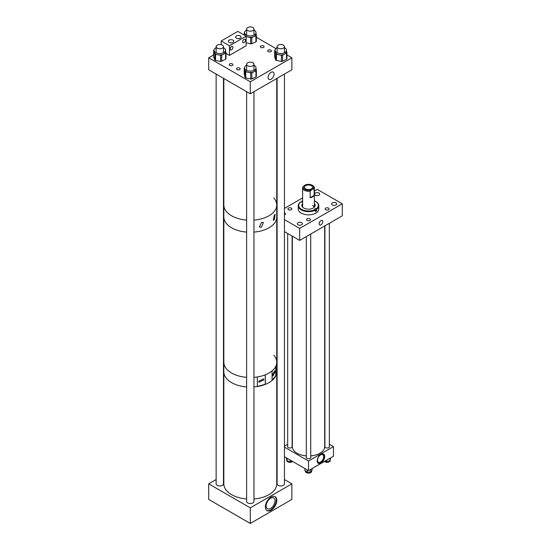 <?xml version="1.0" encoding="UTF-8"?>
<svg xmlns="http://www.w3.org/2000/svg" width="551" height="551" viewBox="0 0 551 551"><rect width="100%" height="100%" fill="white"/><g stroke="black" fill="none" stroke-linecap="round" stroke-linejoin="round"><path stroke-width="0.83" d="M325.731 209.724A1.977 1.143 180 0 1 325.152 208.919A1.977 1.143 180 0 1 326.371 207.865A1.977 1.143 180 0 1 328.527 208.106A1.977 1.143 180 0 1 329.105 208.919A1.977 1.143 180 0 1 327.886 209.972A1.977 1.143 180 0 1 325.731 209.724M315.31 195.144A2.576 1.488 180 0 1 314.559 194.09A2.576 1.488 180 0 1 316.15 192.719A2.576 1.488 180 0 1 318.953 193.043A2.576 1.488 180 0 1 319.711 194.09A2.576 1.488 180 0 1 318.12 195.467A2.576 1.488 180 0 1 315.31 195.144M332.363 204.986A2.576 1.488 180 0 1 331.606 203.939A2.576 1.488 180 0 1 333.197 202.561A2.576 1.488 180 0 1 336.007 202.885A2.576 1.488 180 0 1 336.757 203.939A2.576 1.488 180 0 1 335.166 205.309A2.576 1.488 180 0 1 332.363 204.986M288.49 209.724A1.977 1.143 180 0 1 287.911 208.919A1.977 1.143 180 0 1 289.137 207.865A1.977 1.143 180 0 1 291.286 208.106A1.977 1.143 180 0 1 291.865 208.919A1.977 1.143 180 0 1 290.646 209.972A1.977 1.143 180 0 1 288.49 209.724M284.447 212.734A2.576 1.488 180 0 1 284.653 212.844A2.576 1.488 180 0 1 285.411 213.891A2.576 1.488 180 0 1 284.447 215.055M307.114 220.469A1.977 1.143 180 0 1 306.535 219.663A1.977 1.143 180 0 1 307.754 218.609A1.977 1.143 180 0 1 309.903 218.857A1.977 1.143 180 0 1 310.482 219.663A1.977 1.143 180 0 1 309.263 220.717A1.977 1.143 180 0 1 307.114 220.469M298.063 224.787A2.576 1.488 180 0 1 297.306 223.74A2.576 1.488 180 0 1 298.897 222.363A2.576 1.488 180 0 1 301.707 222.687A2.576 1.488 180 0 1 302.458 223.74A2.576 1.488 180 0 1 300.867 225.111A2.576 1.488 180 0 1 298.063 224.787M320.985 224.842A2.59 1.495 120 0 0 322.672 222.556A2.59 1.495 120 0 0 322.28 220.483A2.59 1.495 120 0 0 320.985 220.614A2.59 1.495 120 0 0 319.291 222.893A2.59 1.495 120 0 0 319.69 224.966A2.59 1.495 120 0 0 320.985 224.842M276.754 215.186L277.105 215.393M284.447 219.629L299.675 228.417L342.288 203.815L317.342 189.413L314.387 191.114M302.63 197.905L284.447 208.402M277.105 212.638L276.754 212.844M342.288 203.815L342.288 215.82L299.675 240.422L299.675 228.417M276.754 227.191L277.105 227.391M284.447 231.634L299.675 240.422M302.63 203.491A6.674 3.857 0 0 0 301.831 205.316A6.674 3.857 0 0 0 303.966 208.133A6.674 3.857 0 0 0 311.177 208.85A6.674 3.857 0 0 0 315.186 205.316A6.674 3.857 0 0 0 314.387 203.491M302.63 204.084A6.674 3.857 0 0 0 301.852 205.613M302.63 204.848A8.024 4.635 0 0 0 301.9 205.371M315.392 210.117L315.041 209.545A9.822 5.668 0 0 1 301.817 209.463A9.822 5.668 0 0 1 300.722 201.859L300.378 202.059A10.29 5.944 0 0 0 298.215 205.695A10.29 5.944 0 0 0 301.5 210.048A10.29 5.944 0 0 0 315.392 210.117L315.392 211.556A10.29 5.944 180 0 0 316.639 210.785L316.295 208.774A9.822 5.668 0 0 0 315.454 201.308A9.822 5.668 0 0 0 315.2 201.163A9.822 5.668 0 0 0 314.387 200.771M302.63 200.771A9.822 5.668 0 0 0 301.976 201.081L302.038 201.115A0.916 0.53 180 0 1 302.334 201.508A0.916 0.53 180 0 1 301.783 201.99A0.916 0.53 180 0 1 300.791 201.893L300.722 201.859M301.631 202.017L301.976 201.081M298.215 205.695L298.215 208.919A10.29 5.944 0 0 0 301.5 213.265A10.29 5.944 0 0 0 312.617 214.36A10.29 5.944 0 0 0 318.802 208.919L318.802 205.695A10.29 5.944 0 0 0 315.785 201.494A10.29 5.944 0 0 0 315.613 201.404M316.639 209.339A10.29 5.944 0 0 0 318.802 205.695M315.041 209.545L314.979 209.511A0.916 0.53 180 0 1 314.683 209.125A0.916 0.53 180 0 1 315.234 208.636A0.916 0.53 180 0 1 316.226 208.739L316.295 208.774M315.117 205.371A8.024 4.635 0 0 0 314.387 204.848M314.256 207.279A5.882 3.396 0 0 0 312.513 205.516M315.165 205.613A6.674 3.857 0 0 0 314.387 204.084M316.639 210.785L316.226 210.558L316.226 208.739M315.392 210.434A0.916 0.53 180 0 1 316.226 210.558M312.148 185.205L312.665 185.501A5.882 3.396 180 0 1 314.387 187.905A5.882 3.396 180 0 1 314.16 188.848L314.16 195.412A5.882 3.396 180 0 1 310.144 197.726L310.144 191.163A5.882 3.396 180 0 1 304.352 190.302A5.882 3.396 180 0 1 302.63 187.905A5.882 3.396 180 0 1 302.857 186.961L304.868 185.205A5.152 2.975 180 0 1 312.148 185.205A5.152 2.975 180 0 1 312.148 189.413A5.152 2.975 180 0 1 304.868 189.413A5.152 2.975 180 0 1 304.868 185.205M310.144 191.163L312.148 189.413L314.16 188.848M305.681 188.938A4.002 2.307 0 0 0 310.041 189.441A4.002 2.307 0 0 0 312.507 187.306A4.002 2.307 0 0 0 311.336 185.673A4.002 2.307 0 0 0 306.976 185.177A4.002 2.307 0 0 0 304.51 187.306A4.002 2.307 0 0 0 305.681 188.938M310.144 197.726L314.16 195.412M320.944 454.355A5.317 3.072 -60 0 1 323.602 454.093A5.317 3.072 -60 0 1 324.422 458.349A5.317 3.072 -60 0 1 320.944 463.04A5.317 3.072 -60 0 1 318.285 463.301A5.317 3.072 -60 0 1 317.472 459.038A5.317 3.072 -60 0 1 320.944 454.355M318.106 463.184A5.317 3.072 120 0 0 320.572 462.826A5.317 3.072 120 0 0 323.995 458.308A5.317 3.072 120 0 0 323.409 453.996M324.911 446.103A2.39 1.377 0 0 0 324.732 446.627A2.39 1.377 0 0 0 325.434 447.598A2.39 1.377 0 0 0 328.038 447.901A2.39 1.377 0 0 0 329.512 446.627A2.39 1.377 0 0 0 329.333 446.103M287.684 446.103A2.39 1.377 0 0 0 287.512 446.627A2.39 1.377 0 0 0 288.207 447.598A2.39 1.377 0 0 0 290.811 447.901A2.39 1.377 0 0 0 292.285 446.627A2.39 1.377 0 0 0 292.106 446.103M306.301 456.848A2.39 1.377 0 0 0 306.122 457.371A2.39 1.377 0 0 0 306.817 458.342A2.39 1.377 0 0 0 309.421 458.646A2.39 1.377 0 0 0 310.895 457.371A2.39 1.377 0 0 0 310.723 456.848M320.572 462.041A4.353 2.514 120 0 0 323.423 458.205A4.353 2.514 120 0 0 322.755 454.713A4.353 2.514 120 0 0 320.572 454.926A4.353 2.514 120 0 0 317.727 458.763A4.353 2.514 120 0 0 318.395 462.255A4.353 2.514 120 0 0 320.572 462.041M284.447 446.11L287.684 444.244M284.447 447.137L308.512 461.029L308.512 470.63L284.447 456.745M308.512 470.63L333.458 456.228L333.458 446.627L329.333 444.244M308.512 461.029L333.458 446.627M330.256 459.954L330.256 460.533A3.134 1.811 180 0 1 326.619 462.317A3.134 1.811 180 0 1 324.422 461.449M330.607 457.874L330.021 460.774L326.536 461.545L325.276 460.953M326.536 460.23L326.536 461.545M330.021 458.212L330.021 460.774M311.611 471.015A3.134 1.811 180 0 1 311.646 471.277A3.134 1.811 180 0 1 308.732 473.082A3.134 1.811 180 0 1 305.406 471.532A3.134 1.811 180 0 1 305.371 471.277L305.371 470.864M307.176 469.865L307.176 472.186L310.764 471.89L312.148 469.886L312.148 468.529M307.176 472.186L304.868 470.492L304.868 468.529M310.764 469.335L310.764 471.89M292.602 461.449A3.134 1.811 180 0 1 290.522 462.303A3.134 1.811 180 0 1 286.761 460.533L286.761 459.92M286.368 457.847L287.085 460.843L290.625 461.524L291.748 460.953M287.085 458.267L287.085 460.843M290.625 460.312L290.625 461.524M310.723 455.877A16.172 9.339 0 0 0 324.684 446.627L324.684 225.986M292.34 236.186L292.34 446.627A16.172 9.339 0 0 0 306.301 455.877M325.951 462.206A2.211 1.274 0 0 0 328.293 462.206M288.731 462.206A2.211 1.274 0 0 0 289.344 462.365A2.211 1.274 0 0 0 291.066 462.206M307.341 472.958A2.211 1.274 0 0 0 309.676 472.958M277.105 483.716A3.678 2.121 0 0 0 277.105 483.84A3.678 2.121 0 0 0 278.179 485.335A3.678 2.121 0 0 0 282.181 485.796A3.678 2.121 0 0 0 284.454 483.84A3.678 2.121 0 0 0 284.447 483.716M246.621 501.32A3.678 2.121 0 0 0 246.614 501.438A3.678 2.121 0 0 0 247.695 502.939A3.678 2.121 0 0 0 251.697 503.4A3.678 2.121 0 0 0 253.97 501.438A3.678 2.121 0 0 0 253.963 501.32M216.137 483.716A3.678 2.121 0 0 0 216.13 483.84A3.678 2.121 0 0 0 217.211 485.335A3.678 2.121 0 0 0 221.213 485.796A3.678 2.121 0 0 0 223.486 483.84A3.678 2.121 0 0 0 223.479 483.716M270.582 508.456A6.247 3.609 120 0 0 274.667 502.953A6.247 3.609 120 0 0 273.709 497.946A6.247 3.609 120 0 0 270.582 498.256A6.247 3.609 120 0 0 266.505 503.759A6.247 3.609 120 0 0 267.462 508.766A6.247 3.609 120 0 0 270.582 508.456M271.085 510.247A8.086 4.67 120 0 0 276.368 503.118A8.086 4.67 120 0 0 275.128 496.644A8.086 4.67 120 0 0 271.085 497.043A8.086 4.67 120 0 0 265.802 504.165A8.086 4.67 120 0 0 267.042 510.646A8.086 4.67 120 0 0 271.085 510.247M266.801 510.488A8.086 4.67 120 0 0 270.582 509.957A8.086 4.67 120 0 0 275.796 503.063A8.086 4.67 120 0 0 274.866 496.513M216.137 479.549L208.712 483.84L208.712 499.44L250.292 523.45L291.878 499.44L291.878 483.84L284.447 479.549M223.479 475.313L223.83 475.107M276.754 475.107L277.105 475.313M250.292 523.45L250.292 507.843L291.878 483.84M208.712 483.84L250.292 507.843M263.853 379.88L258.984 382.27L258.653 381.285L263.523 378.895L263.853 379.88M275.018 371.842L274.584 370.692L272.593 374.845L273.034 375.996L275.018 371.842M253.963 498.965A26.462 15.276 0 0 0 276.754 483.84L276.754 371.815A26.462 15.276 0 0 1 253.963 386.947A26.462 15.276 0 0 0 257.324 386.547L257.324 376.939A26.462 15.276 0 0 1 253.963 377.345A26.462 15.276 0 0 0 276.754 362.214A26.462 15.276 0 0 1 275.803 366.27L275.803 375.872A26.462 15.276 0 0 0 276.754 371.815L276.754 362.214A26.462 15.276 0 0 0 273.813 355.209M246.621 498.965A26.462 15.276 0 0 1 231.578 494.64A26.462 15.276 0 0 1 223.83 483.84L223.83 371.815A26.462 15.276 0 0 0 231.578 382.621A26.462 15.276 0 0 0 246.621 386.947A26.462 15.276 0 0 1 231.578 382.621A26.462 15.276 0 0 1 223.83 371.815L223.83 362.214A26.462 15.276 0 0 0 231.578 373.013A26.462 15.276 0 0 0 246.621 377.345A26.462 15.276 0 0 1 227.315 369.79A26.462 15.276 0 0 1 223.83 362.214L223.83 216.963A26.462 15.276 0 0 0 227.315 224.546A26.462 15.276 0 0 0 246.621 232.095A26.462 15.276 0 0 1 231.578 227.763A26.462 15.276 0 0 1 223.83 216.963L223.83 204.958A26.462 15.276 0 0 0 231.578 215.765A26.462 15.276 0 0 0 246.621 220.09A26.462 15.276 0 0 1 231.578 215.765A26.462 15.276 0 0 1 223.83 204.958L223.83 78.511M257.324 386.444L265.251 384.309L265.251 374.818M265.32 384.391L265.32 374.79A26.462 15.276 0 0 0 272.077 370.885L272.077 380.486A26.462 15.276 0 0 1 265.32 384.391L265.251 384.309M275.803 375.872L275.672 366.539M272.077 380.286L275.672 375.837M276.754 78.511L276.754 204.958A26.462 15.276 0 0 1 253.963 220.09A26.462 15.276 0 0 0 276.754 204.958L276.754 216.963A26.462 15.276 0 0 1 253.963 232.095A26.462 15.276 0 0 0 276.754 216.963L276.754 362.214M261.47 222.418L263.406 222.542L261.47 227.219L259.39 227.012L261.47 222.418M274.281 215.021L275.142 214.525L274.281 219.821L273.275 220.242L274.281 215.021M276.754 204.958A26.462 15.276 0 0 0 273.813 197.961M271.085 79.234A4.229 2.438 -60 0 1 268.971 79.447A4.229 2.438 -60 0 1 268.323 76.059A4.229 2.438 -60 0 1 271.085 72.333A4.229 2.438 -60 0 1 273.2 72.126A4.229 2.438 -60 0 1 273.847 75.508A4.229 2.438 -60 0 1 271.085 79.234M232.357 65.431A1.832 1.061 180 0 1 230.359 65.659A1.832 1.061 180 0 1 229.223 64.681A1.832 1.061 180 0 1 229.76 63.93A1.832 1.061 180 0 1 231.764 63.702A1.832 1.061 180 0 1 232.894 64.681A1.832 1.061 180 0 1 232.357 65.431M263.543 47.427A1.832 1.061 180 0 1 261.546 47.655A1.832 1.061 180 0 1 260.409 46.677A1.832 1.061 180 0 1 260.947 45.926A1.832 1.061 180 0 1 262.951 45.699A1.832 1.061 180 0 1 264.081 46.677A1.832 1.061 180 0 1 263.543 47.427M270.823 51.629A1.832 1.061 180 0 1 268.819 51.856A1.832 1.061 180 0 1 267.69 50.878A1.832 1.061 180 0 1 268.227 50.127A1.832 1.061 180 0 1 270.224 49.9A1.832 1.061 180 0 1 271.361 50.878A1.832 1.061 180 0 1 270.823 51.629M239.637 69.633A1.832 1.061 180 0 1 237.633 69.86A1.832 1.061 180 0 1 236.503 68.882A1.832 1.061 180 0 1 237.04 68.131A1.832 1.061 180 0 1 239.038 67.904A1.832 1.061 180 0 1 240.174 68.882A1.832 1.061 180 0 1 239.637 69.633M286.933 54.921L291.878 57.779L250.292 81.789L208.712 57.779L213.623 54.942M256.36 37.275L275.851 48.529M208.712 57.779L208.712 69.784L250.292 93.787L291.878 69.784L291.878 57.779M250.292 81.789L250.292 93.787M246.621 30.071A5.73 3.306 0 0 0 244.561 32.612A5.73 3.306 0 0 0 247.805 35.588A5.73 3.306 0 0 0 253.859 35.202A5.73 3.306 0 0 0 256.022 32.612A5.73 3.306 0 0 0 253.963 30.071M244.561 32.612L244.561 34.031A5.73 3.306 0 0 0 244.63 34.52A5.73 3.306 0 0 0 245.388 35.739M246.132 36.304A5.73 3.306 0 0 0 248.191 37.11A5.73 3.306 0 0 0 253.859 36.621L251.8 37.564L251.8 43.708A1.178 0.682 180 0 1 250.636 43.811L246.132 42.785M244.575 32.44A1.178 0.682 0 0 0 244.224 32.915A1.178 0.682 0 0 0 244.238 33.019L244.238 35.078M244.864 35.436L244.238 33.019M250.636 43.811L250.636 37.668L246.132 36.642M250.636 37.668A1.178 0.682 0 0 0 251.8 37.564M256.346 35.243L256.346 41.194A1.178 0.682 180 0 1 256.36 41.291A1.178 0.682 180 0 1 255.912 41.821L255.912 35.677L253.859 36.621A5.73 3.306 0 0 0 256.022 34.031L256.022 32.612M255.912 35.677A1.178 0.682 0 0 0 256.36 35.147A1.178 0.682 0 0 0 256.346 35.044L256.022 33.79M255.912 41.821L251.8 43.708M216.137 47.675A5.73 3.306 0 0 0 215.951 47.765A5.73 3.306 0 0 0 214.077 50.21A5.73 3.306 0 0 0 217.493 53.233A5.73 3.306 0 0 0 223.665 52.655A5.73 3.306 0 0 0 225.538 50.21A5.73 3.306 0 0 0 223.479 47.675M214.077 50.21L214.077 51.636A5.73 3.306 0 0 0 214.208 52.338A5.73 3.306 0 0 0 218.072 54.783A5.73 3.306 0 0 0 223.665 54.074L221.722 55.1L221.722 61.244A1.178 0.682 180 0 1 220.572 61.388L215.565 60.472A1.178 0.682 180 0 1 214.773 59.969L213.65 57.001A1.178 0.682 180 0 1 213.623 56.856A1.178 0.682 180 0 1 213.65 56.712M213.623 56.856L213.623 50.713A1.178 0.682 0 0 1 214.008 50.21L214.077 50.169M213.623 50.713A1.178 0.682 0 0 0 213.65 50.857L213.65 57.001M214.773 59.969L214.773 53.819L213.65 50.857M214.773 53.819A1.178 0.682 0 0 0 215.565 54.322L215.565 60.472M220.572 61.388L220.572 55.245L215.565 54.322M220.572 55.245A1.178 0.682 0 0 0 221.722 55.1M225.965 58.551A1.178 0.682 180 0 1 225.993 58.702A1.178 0.682 180 0 1 225.607 59.198L225.607 53.054L223.665 54.074A5.73 3.306 0 0 0 225.538 51.636L225.538 50.21M225.607 53.054A1.178 0.682 0 0 0 225.993 52.552A1.178 0.682 0 0 0 225.965 52.407L225.538 51.277M225.607 59.198L221.722 61.244M277.105 47.675A5.73 3.306 0 0 0 277.001 47.723A5.73 3.306 0 0 0 275.052 50.21A5.73 3.306 0 0 0 278.413 53.22A5.73 3.306 0 0 0 284.55 52.696A5.73 3.306 0 0 0 286.506 50.21A5.73 3.306 0 0 0 284.447 47.675M275.052 50.21L275.052 51.636A5.73 3.306 0 0 0 275.163 52.276A5.73 3.306 0 0 0 278.937 54.763A5.73 3.306 0 0 0 284.55 54.122L282.58 55.121L282.58 61.264A1.178 0.682 180 0 1 281.423 61.395L276.444 60.424A1.178 0.682 180 0 1 275.672 59.914L274.646 56.932A1.178 0.682 180 0 1 274.625 56.801A1.178 0.682 180 0 1 274.646 56.67M274.625 56.801L274.625 50.658A1.178 0.682 0 0 1 275.025 50.148L275.052 50.134M274.625 50.658A1.178 0.682 0 0 0 274.646 50.788L274.646 56.932M275.672 59.914L275.672 53.764L274.646 50.788M275.672 53.764A1.178 0.682 0 0 0 276.444 54.273L276.444 60.424M281.423 61.395L281.423 55.252L276.444 54.273M281.423 55.252A1.178 0.682 0 0 0 282.58 55.121M286.906 58.62A1.178 0.682 180 0 1 286.933 58.757A1.178 0.682 180 0 1 286.527 59.267L286.527 53.116L284.55 54.122A5.73 3.306 0 0 0 286.506 51.636L286.506 50.21M286.527 53.116A1.178 0.682 0 0 0 286.933 52.607A1.178 0.682 0 0 0 286.906 52.476L286.506 51.305M286.527 59.267L282.58 61.264M246.621 65.273A5.73 3.306 0 0 0 244.561 67.814A5.73 3.306 0 0 0 247.826 70.797A5.73 3.306 0 0 0 253.894 70.383A5.73 3.306 0 0 0 256.022 67.814A5.73 3.306 0 0 0 253.963 65.273M244.561 67.814L244.561 69.233A5.73 3.306 0 0 0 244.637 69.75A5.73 3.306 0 0 0 248.239 72.319A5.73 3.306 0 0 0 253.894 71.802L251.855 72.76L251.855 78.903A1.178 0.682 180 0 1 250.691 79.013L245.787 77.925A1.178 0.682 180 0 1 245.043 77.395L244.224 74.399A1.178 0.682 180 0 1 244.21 74.289A1.178 0.682 180 0 1 244.224 74.185M244.568 67.656A1.178 0.682 0 0 0 244.21 68.145A1.178 0.682 0 0 0 244.224 68.248L244.224 74.399M245.043 77.395L245.043 71.251L244.224 68.248M245.043 71.251A1.178 0.682 0 0 0 245.787 71.775L245.787 77.925M250.691 79.013L250.691 72.863L245.787 71.775M250.691 72.863A1.178 0.682 0 0 0 251.855 72.76M256.36 70.425L256.36 76.362A1.178 0.682 180 0 1 256.373 76.465A1.178 0.682 180 0 1 255.94 76.995L255.94 70.852L253.894 71.802A5.73 3.306 0 0 0 256.022 69.233L256.022 67.814M255.94 70.852A1.178 0.682 0 0 0 256.373 70.321A1.178 0.682 0 0 0 256.36 70.218L256.022 68.971M255.94 76.995L251.855 78.903M230.6 47.544L231.344 46.697M231.565 46.553A1.997 1.157 -60 0 1 232.563 46.456A1.997 1.157 -60 0 1 232.866 48.054A1.997 1.157 -60 0 1 231.565 49.817A1.997 1.157 -60 0 1 230.566 49.914A1.997 1.157 -60 0 1 230.256 48.316A1.997 1.157 -60 0 1 231.565 46.553M244.072 39.328A1.997 1.157 -60 0 1 245.071 39.231A1.997 1.157 -60 0 1 245.381 40.836A1.997 1.157 -60 0 1 244.072 42.599A1.997 1.157 -60 0 1 243.074 42.696A1.997 1.157 -60 0 1 242.764 41.091A1.997 1.157 -60 0 1 244.072 39.328M232.99 40.161A2.734 1.577 0 0 0 230.008 39.817A2.734 1.577 0 0 0 228.321 41.277A2.734 1.577 0 0 0 229.12 42.393A2.734 1.577 0 0 0 232.102 42.737A2.734 1.577 0 0 0 233.789 41.277A2.734 1.577 0 0 0 232.99 40.161M240.277 35.953A2.734 1.577 0 0 0 237.295 35.608A2.734 1.577 0 0 0 235.608 37.069A2.734 1.577 0 0 0 236.407 38.184A2.734 1.577 0 0 0 239.389 38.529A2.734 1.577 0 0 0 241.076 37.069A2.734 1.577 0 0 0 240.277 35.953M238.122 38.646L240.326 38.157M229.498 45.774L229.498 55.376L246.132 45.774L246.132 36.173L229.498 45.774L221.185 40.974L221.185 44.686M229.498 55.376L225.993 53.351M246.132 36.173L237.818 31.373L221.185 40.974M281.898 48.667A3.671 2.121 0 0 0 284.447 46.649A3.671 2.121 0 0 0 279.653 44.631A3.671 2.121 0 0 0 277.105 46.649A3.671 2.121 0 0 0 281.898 48.667M247.695 65.748A3.671 2.121 0 0 0 251.697 66.21A3.671 2.121 0 0 0 253.963 64.247A3.671 2.121 0 0 0 252.888 62.752A3.671 2.121 0 0 0 248.887 62.291A3.671 2.121 0 0 0 246.621 64.247A3.671 2.121 0 0 0 247.695 65.748M247.695 30.546A3.671 2.121 0 0 0 251.697 31.008A3.671 2.121 0 0 0 253.963 29.051A3.671 2.121 0 0 0 252.888 27.55A3.671 2.121 0 0 0 248.887 27.089A3.671 2.121 0 0 0 246.621 29.051A3.671 2.121 0 0 0 247.695 30.546M217.211 48.144A3.671 2.121 0 0 0 221.213 48.605A3.671 2.121 0 0 0 223.479 46.649A3.671 2.121 0 0 0 222.404 45.148A3.671 2.121 0 0 0 218.403 44.693A3.671 2.121 0 0 0 216.137 46.649A3.671 2.121 0 0 0 217.211 48.144M302.038 201.893L302.038 201.115M302.63 207.135L302.63 187.905M314.387 207.135L314.387 187.905M311.646 471.277L311.646 470.623M329.333 223.3L329.333 447.143M324.911 225.855L324.911 447.143M287.684 233.5L287.684 447.143M292.106 236.055L292.106 447.143M310.723 234.051L310.723 457.888M306.301 236.599L306.301 457.888M244.224 35.071L244.224 32.915M256.36 41.291L256.36 35.147M225.993 58.702L225.993 52.552M286.933 58.757L286.933 52.607M244.21 74.289L244.21 68.145M256.373 76.465L256.373 70.321M284.447 46.649L284.447 52.751M284.447 74.068L284.447 483.957M277.105 46.649L277.105 52.751M277.105 78.311L277.105 483.957M253.963 64.247L253.963 70.349M253.963 91.673L253.963 501.555M246.621 64.247L246.621 70.349M246.621 91.673L246.621 501.555M253.963 29.051L253.963 35.147M246.621 29.051L246.621 35.147M223.479 46.649L223.479 52.751M223.479 78.311L223.479 483.957M216.137 46.649L216.137 52.751M216.137 74.068L216.137 483.957"/></g></svg>
